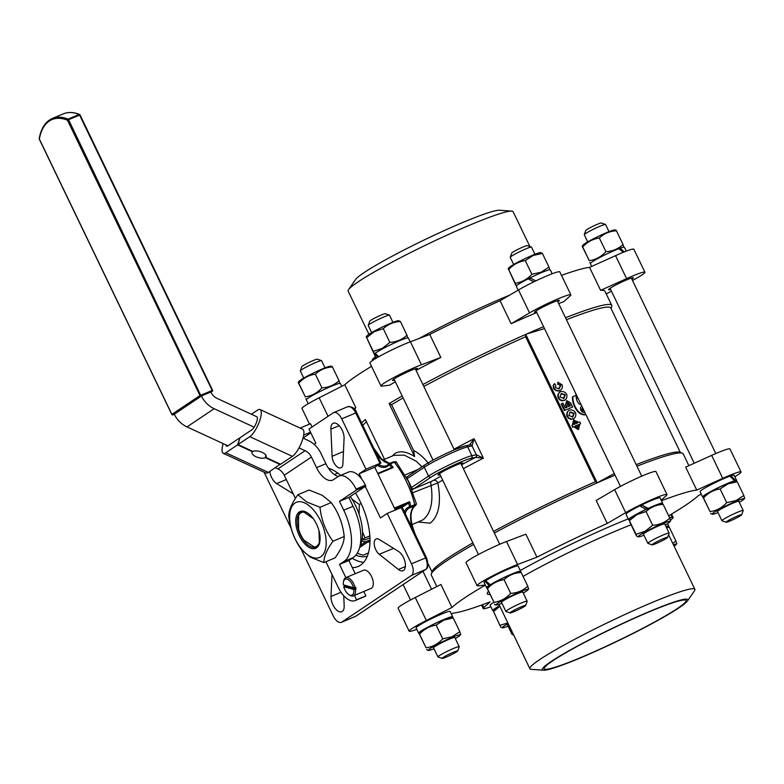 <?xml version="1.0" encoding="UTF-8"?>
<svg xmlns="http://www.w3.org/2000/svg" width="784" height="784" viewBox="0 0 784 784"><rect width="100%" height="100%" fill="white"/><g stroke="black" fill="none" stroke-linecap="round" stroke-linejoin="round"><path stroke-width="1.18" d="M350.301 496.458A38.387 19.659 67.2 0 1 358.072 511.344A38.387 19.659 67.2 0 1 359.954 546.223M369.96 541.94A35.437 18.15 67.2 0 1 367.755 542.018M688.881 465.667L683.197 453.838A139.777 11.927 154.3 0 0 682.286 453.142A139.777 11.927 154.3 0 0 636.951 466.196M615.038 475.143A139.777 11.927 154.3 0 0 598.172 482.434A139.777 11.927 154.3 0 0 597.104 482.905A139.777 11.927 154.3 0 0 494.341 533.002M473.624 544.439A139.777 11.927 154.3 0 0 446.537 560.932A139.777 11.927 154.3 0 0 431.318 573.927A139.777 11.927 154.3 0 0 431.288 575.074L436.825 586.569M451.976 607.473L426.339 620.487L415.275 597.516L440.922 584.492L451.976 607.473A139.777 11.927 -25.7 0 1 464.402 598.055A139.777 11.927 -25.7 0 1 485.335 585.109M536.942 557.179L517.567 564.48L506.513 541.509L525.878 534.198L536.942 557.179A139.777 11.927 -25.7 0 1 607.247 523.457L596.193 500.476L614.617 489.657A26.578 2.264 154.3 0 1 640.42 476.731A26.578 2.264 154.3 0 1 655.934 471.586L666.988 494.567A26.578 2.264 154.3 0 0 651.475 499.712A26.578 2.264 154.3 0 0 625.681 512.638L607.247 523.457M661.451 500.76A139.777 11.927 -25.7 0 1 696.741 490.088L685.677 467.107L711.666 455.377A26.578 2.264 154.3 0 1 729.992 448.977L741.047 471.958A26.578 2.264 154.3 0 0 722.721 478.348L696.741 490.088M701.259 494.145L698.23 495.684A139.777 11.927 -25.7 0 1 685.814 505.102A139.777 11.927 -25.7 0 1 668.664 515.813M611.04 308.445L611.726 306.515A139.777 11.927 154.3 0 0 611.745 305.368L604.934 291.236A139.777 11.927 154.3 0 0 600.613 290.364L589.558 267.383A139.777 11.927 154.3 0 0 561.501 275.38M536.775 312.532A139.777 11.927 154.3 0 0 511.129 323.733L529.553 312.914A26.578 2.264 -25.7 0 1 555.356 299.988A26.578 2.264 -25.7 0 1 570.87 294.833A26.578 2.264 -25.7 0 1 570.223 295.842L563.941 301.556A139.777 11.927 154.3 0 0 558.698 303.584M511.129 323.733L500.074 300.752A139.777 11.927 154.3 0 0 429.759 334.474L440.814 357.455A139.777 11.927 154.3 0 0 416.079 370.391M395.371 381.837A139.777 11.927 154.3 0 0 389.501 385.218L381.935 386.13A26.578 2.264 -25.7 0 1 380.975 385.983A26.578 2.264 -25.7 0 1 395.028 376.888A26.578 2.264 -25.7 0 1 421.449 364.756L440.814 357.455M371.518 366.334A139.777 11.927 154.3 0 0 357.22 375.35A139.777 11.927 154.3 0 0 344.803 384.768L355.858 407.739A139.777 11.927 154.3 0 0 354.427 409.219M402.172 395.979A139.777 11.927 154.3 0 0 389.148 403.593L414.618 456.523C406.553 451.496 399.958 450.496 394.852 453.534L392.363 456.014M543.586 326.673A139.777 11.927 154.3 0 0 526.721 333.964L525.652 334.435A139.777 11.927 154.3 0 0 422.89 384.532M611.745 305.368A139.777 11.927 154.3 0 0 565.499 317.726M418.205 522.026L430.24 523.163C438.883 516.078 441.421 502.662 437.844 482.915A3.94 2.675 59.8 0 0 433.621 480.318L431.445 481.396A3.94 2.019 67.2 0 0 430.759 482.797A3.94 2.019 67.2 0 0 431.043 485.051C433.454 501.995 430.779 513.589 423.007 519.821L411.894 524.682M394.048 455.318L404.289 455.141L416.245 461.237L421.968 466.774M471.096 458.317L475.506 457.386L483.395 458.121L476.309 454.769L471.899 455.69A26.578 2.264 154.3 0 0 461.051 459.571A26.578 2.264 154.3 0 0 428.534 476.084A1.97 1.686 56.2 0 0 430.945 477.201A24.608 2.097 -25.7 0 1 461.051 461.913A24.608 2.097 -25.7 0 1 471.096 458.317A1.97 1.852 -101.8 0 0 471.899 455.69L467.646 446.851A1.97 1.852 -101.8 0 0 465.588 445.782L469.998 444.861A1.97 1.852 -101.8 0 0 469.988 444.861A1.97 1.852 -101.8 0 1 472.056 445.929L474.036 438.677L469.557 445.018M412.129 489.892L430.945 477.201M406.729 478.926L424.281 467.254L428.534 476.084L411.424 487.55A1.97 1.686 56.2 0 0 413.834 488.657M407.053 476.78L406.239 477.054M476.309 454.769A1.97 1.852 -101.6 0 1 475.506 457.386A1.97 1.852 -101.8 0 0 476.309 454.769L472.056 445.929L467.646 446.851A26.578 2.264 -25.7 0 0 456.798 450.741A26.578 2.264 -25.7 0 0 424.281 467.254A1.97 1.686 -123.8 0 1 424.752 464.961L407.631 476.417A1.97 1.686 -123.8 0 1 407.641 476.417A1.97 1.686 -123.8 0 0 407.17 478.71A39.376 20.159 -112.8 0 1 409.424 483.042A39.376 20.159 -112.8 0 1 411.424 487.55L411.032 487.854M407.259 476.682A1.97 1.441 59 0 0 407.102 476.76L407.641 476.417A1.97 1.686 -123.8 0 1 407.876 476.29M398.409 551.338A10.829 5.547 67.2 0 1 399.242 551.926A10.829 5.547 67.2 0 1 405.122 562.353A10.829 5.547 67.2 0 1 403.025 570.683A10.829 5.547 67.2 0 1 398.419 569.478L379.27 554.317A8.859 4.537 67.2 0 1 374.448 545.782A8.859 4.537 67.2 0 1 376.173 538.971A8.859 4.537 67.2 0 1 379.26 539.48L398.409 551.338M343.735 595.742L344.186 605.797A10.829 5.547 67.2 0 1 344.186 606.934A10.829 5.547 67.2 0 1 341.775 611.696A10.829 5.547 67.2 0 1 334.572 607.669A10.829 5.547 67.2 0 1 330.985 596.487L332.004 574.476M293.206 493.842L276.654 483.591A10.829 5.547 67.2 0 1 275.821 483.003A10.829 5.547 67.2 0 1 269.765 471.507M330.877 429.132A10.829 5.547 67.2 0 1 330.877 428.005A10.829 5.547 67.2 0 1 333.288 423.242A10.829 5.547 67.2 0 1 340.491 427.26A10.829 5.547 67.2 0 1 344.078 438.442L342.892 463.922A8.859 4.537 67.2 0 1 340.922 467.823A8.859 4.537 67.2 0 1 335.336 464.941A8.859 4.537 67.2 0 1 332.102 456.308L330.877 429.132L339.178 425.653M402.153 507.287L426.427 557.6L411.473 563.774A9.839 5.037 67.2 0 1 413.237 570.86A9.839 5.037 67.2 0 1 411.473 575.456L425.506 569.566L355.877 616.195A1.97 1.686 56.2 0 0 356.338 615.881M314.11 444.342L315.825 443.195L309.014 429.054L333.22 412.854A9.839 5.037 67.2 0 1 333.661 412.609A9.839 5.037 67.2 0 1 337.463 413.433A9.839 5.037 67.2 0 1 341.716 418.842L355.75 412.952L379.995 463.324L380.916 463.04L374.762 467.225L395.342 509.992M355.475 492.989A53.155 27.215 67.2 0 1 360.503 565.186A53.155 27.215 67.2 0 1 358.112 566.479A53.155 27.215 67.2 0 1 352.29 567.596M352.222 558.267A53.155 27.215 -112.8 0 0 363.698 562.324M355.867 555.17A47.246 24.196 -112.8 0 0 367.343 556.15M338.335 476.427A19.688 10.084 67.2 0 1 334.386 474.555L337.835 473.105M368.421 552.975L363.188 555.17A47.246 24.196 67.2 0 1 357.328 553.092M410.767 507.434L415.52 505.406M394.754 508.767L408.778 502.877L409.63 501.701L394.421 508.081M426.427 557.6C428.574 564.029 428.348 567.979 425.751 569.439L355.436 616.43A9.839 5.037 67.2 0 0 355.877 616.195L341.844 622.084A9.839 5.037 67.2 0 1 341.403 622.32A9.839 5.037 67.2 0 1 337.6 621.506A9.839 5.037 67.2 0 1 333.347 616.087L301.154 549.192M303.594 437.688A1.97 1.686 -123.8 0 1 304.231 438.491L304.329 438.687M402.182 507.228L387.227 513.402L380.436 517.95L365.266 486.433M392.372 467.411L393.196 467.548A59.065 30.243 -112.8 0 0 390.256 463.716A0.98 0.5 -112.8 0 0 389.55 463.511A0.98 0.813 38.7 0 0 389.266 464.657L394.156 462.08C396.018 461.433 396.586 461.6 395.871 462.589M373.341 447.301L372.576 445.714M461.355 464.432A13.779 1.176 -25.7 0 1 461.345 464.442A13.779 1.176 -25.7 0 0 462.854 463.04A13.779 1.176 -25.7 0 0 453.26 466.402A13.779 1.176 -25.7 0 0 439.52 473.605L478.465 554.494M440.059 474.683A13.779 1.176 -25.7 0 1 438.021 474.996A13.779 1.176 -25.7 0 1 439.52 473.605M680.355 452.476L610.814 307.994A137.808 11.76 154.3 0 0 566.45 319.696M682.286 453.142L679.679 452.241A137.808 11.76 154.3 0 0 636.196 464.628M525.741 334.366L597.192 482.836L595.389 481.709A137.808 11.76 154.3 0 0 493.567 531.405M472.87 542.871A137.808 11.76 154.3 0 0 447.252 558.512A137.808 11.76 154.3 0 0 432.239 571.33L431.318 573.927M595.389 481.709L525.643 336.777A137.808 11.76 154.3 0 0 423.821 386.473M403.123 397.939A137.808 11.76 154.3 0 0 391.588 404.691L413.629 450.477L414.618 456.523M428.485 463.471C423.977 457.66 419.019 453.328 413.629 450.477M584.913 412.541A3.665 3.126 -123.8 0 1 580.64 409.522A3.665 3.126 -123.8 0 1 581.787 406.053L581.787 406.053M584.129 410.904A1.695 1.45 -123.8 0 1 582.659 407.866A1.695 1.45 56.2 0 0 584.031 410.718M613.323 628.043A78.753 6.723 -25.7 0 1 686.049 600.495A78.753 6.723 -25.7 0 1 616.851 641.253A78.753 6.723 -25.7 0 1 544.125 668.801A78.753 6.723 -25.7 0 1 613.323 628.043M687.46 600.946L694.467 590.813A91.542 7.811 154.3 0 0 694.879 589.333A91.542 7.811 154.3 0 0 610.334 621.359A91.542 7.811 154.3 0 0 529.896 668.732A91.542 7.811 154.3 0 0 531.307 669.34L543.606 670.183A80.713 6.889 -25.7 0 1 613.274 627.876A80.713 6.889 -25.7 0 1 687.46 600.946A80.713 6.889 -25.7 0 1 616.9 641.42A80.713 6.889 -25.7 0 1 543.606 670.183M355.074 587.52A9.839 5.037 -112.8 0 0 345.715 577.71A9.839 5.037 -112.8 0 0 343.696 580.67L343.461 581.797A8.663 4.439 67.2 0 1 348.155 579.631A8.663 4.439 67.2 0 1 353.447 587.716L355.701 587.255A9.839 5.037 67.2 0 1 355.897 588.176A9.839 5.037 67.2 0 1 356.044 589.088L353.79 589.539A8.663 4.439 67.2 0 1 348.851 594.615A8.663 4.439 67.2 0 1 343.745 586.657L344.607 585.795A9.839 5.037 67.2 0 1 344.45 585.129M345.715 577.71L363.492 570.252A9.839 5.037 67.2 0 1 373.047 580.983A9.839 5.037 67.2 0 1 371.116 588.402L353.339 595.869A9.839 5.037 -112.8 0 0 355.426 589.343M354.437 595.409L356.534 599.78L356.112 600.064A20.668 10.584 67.2 0 1 355.181 600.564A20.668 10.584 67.2 0 1 347.194 598.849A20.668 10.584 67.2 0 1 338.267 587.481L325.879 561.726M295.411 498.418L284.249 475.241L311.424 457.043L316.53 467.646A19.688 10.084 -112.8 0 0 325.027 478.485A19.688 10.084 -112.8 0 0 332.641 480.122A19.688 10.084 -112.8 0 0 333.523 479.641L338.198 476.515A20.668 10.584 67.2 0 1 339.129 476.015A20.668 10.584 67.2 0 1 347.116 477.73A20.668 10.584 67.2 0 1 356.044 489.098L356.475 489.98L339.492 501.358L343.745 510.198A43.316 22.177 67.2 0 1 343.774 561.589L339.521 564.431L345.881 577.641M356.475 489.98L365.824 486.06L365.403 485.178A20.668 10.584 -112.8 0 0 356.475 473.801A20.668 10.584 -112.8 0 0 348.478 472.086L339.129 476.015M265.943 455.279L265.257 457.64A7.379 3.116 16.3 0 1 255.907 456.69A7.379 3.116 16.3 0 1 252.007 452.486A7.379 3.116 16.3 0 1 252.507 451.751L252.624 451.329M251.409 414.246L257.554 410.14A15.259 4.606 114.8 0 1 260.072 409.562A15.259 4.606 114.8 0 1 259.2 422.135A15.259 4.606 114.8 0 1 249.792 436.688L238.003 444.577L252.928 451.466A7.379 3.116 16.3 0 1 262.277 452.417A7.379 3.116 16.3 0 1 266.178 456.631A7.379 3.116 16.3 0 1 265.678 457.356L266.148 455.749M394.548 380.122A13.779 1.176 -25.7 0 1 392.51 380.436A13.779 1.176 -25.7 0 1 404.515 373.351A13.779 1.176 -25.7 0 1 417.343 368.48A13.779 1.176 -25.7 0 1 415.834 369.881M536.54 312.032A13.779 1.176 -25.7 0 1 534.502 312.336A13.779 1.176 -25.7 0 1 540.441 308.337A13.779 1.176 -25.7 0 1 559.335 300.39A13.779 1.176 -25.7 0 1 557.826 301.781M610.599 289.423A13.779 1.176 -25.7 0 1 608.56 289.727A13.779 1.176 -25.7 0 1 614.411 285.778A13.779 1.176 -25.7 0 1 626.926 279.77A13.779 1.176 -25.7 0 1 633.394 277.781A13.779 1.176 -25.7 0 1 631.884 279.173M368.941 334.278L348.155 291.109A91.542 7.811 -25.7 0 1 348.566 289.629A91.542 7.811 -25.7 0 1 358.141 281.848A91.542 7.811 -25.7 0 1 443.342 236.797A91.542 7.811 -25.7 0 1 511.727 211.112A91.542 7.811 -25.7 0 1 513.138 211.709L529.886 246.519M511.727 211.112L499.428 210.259A80.713 6.889 154.3 0 0 439.138 232.917A80.713 6.889 154.3 0 0 364.021 272.636A80.713 6.889 154.3 0 0 355.573 279.496L348.566 289.629M362.502 531.797L365.05 537.951L363.002 539.157M323.831 562.589L335.082 557.865C341.128 549.476 344.166 542.361 344.205 536.491C342.882 523.928 338.561 512.618 331.23 502.573L322.41 495.361L309.131 490.02L297.881 494.743L306.701 501.956L319.98 507.297C321.303 519.861 325.625 531.17 332.945 541.225C326.908 549.604 323.87 556.728 323.831 562.589L310.552 557.248L301.732 550.035C294.412 539.99 290.08 528.681 288.757 516.107C288.796 510.247 291.834 503.122 297.881 494.743M309.739 556.17A29.919 15.327 -112.8 0 0 326.085 540.235A29.919 15.327 -112.8 0 0 306.074 503.642A29.919 15.327 -112.8 0 0 289.727 519.576A29.919 15.327 -112.8 0 0 309.739 556.17M319.833 541.852A18.992 9.722 67.2 0 1 316.04 547.085A18.992 9.722 67.2 0 1 315.462 547.291A18.992 9.722 67.2 0 1 299.488 532.787A18.992 9.722 67.2 0 1 301.33 512.06A18.992 9.722 67.2 0 1 301.909 511.864A18.992 9.722 67.2 0 1 307.73 513.03M301.575 511.972A18.992 9.722 -112.8 0 0 298.949 514.627L298.567 515.696A18.502 9.477 67.2 0 1 303.947 512.089L303.673 511.462M298.567 515.696L298.567 528.955A18.502 9.477 67.2 0 0 303.967 540.176L314.658 547.281A18.992 9.722 -112.8 0 0 315.942 547.085A18.992 9.722 -112.8 0 0 316.275 546.977M300.782 511.276A19.982 10.231 -112.8 0 0 298.008 532.699A19.982 10.231 -112.8 0 0 315.031 548.535A19.982 10.231 -112.8 0 0 319.735 542.332A19.982 10.231 -112.8 0 0 307.318 512.756A19.982 10.231 -112.8 0 0 300.782 511.276M389.452 315.148L385.267 313.708A8.663 0.735 154.3 0 0 378.692 316.138A8.663 0.735 154.3 0 0 370.411 320.558A8.663 0.735 154.3 0 0 369.715 321.195L368.235 325.36A11.809 1.009 -25.7 0 1 369.195 324.488A11.809 1.009 -25.7 0 1 380.485 318.461A11.809 1.009 -25.7 0 1 389.452 315.148A11.809 1.009 -25.7 0 1 389.521 315.207L392.96 322.361M371.675 332.602L368.235 325.458A11.809 1.009 -25.7 0 1 368.235 325.36M525.682 605.454L527.152 601.289A11.809 1.009 154.3 0 0 527.152 601.191A11.809 1.009 154.3 0 0 518.567 604.239A11.809 1.009 154.3 0 0 506.827 610.471A11.809 1.009 154.3 0 0 505.866 611.432A11.809 1.009 154.3 0 0 505.945 611.491L510.129 612.941A8.663 0.735 -25.7 0 1 510.766 612.186A8.663 0.735 -25.7 0 1 519.704 607.473A8.663 0.735 -25.7 0 1 525.682 605.454A8.663 0.735 -25.7 0 1 524.976 606.091A8.663 0.735 -25.7 0 1 516.695 610.511A8.663 0.735 -25.7 0 1 510.129 612.941M366.883 335.924A17.767 1.519 -25.7 0 1 374.458 331.054A17.767 1.519 -25.7 0 1 398.546 320.685L400.389 321.499C393.715 321.871 388.011 324.262 383.278 328.672L374.252 331.671L366.667 337.669L366.167 336.953L366.883 335.924M373.743 353.182L366.667 337.669L374.487 353.927M373.262 351.379L382.288 348.38L389.873 342.383C396.547 342.01 402.251 339.619 406.984 335.199L407.464 337.012M378.711 356.759L375.203 353.28A18.904 1.617 -25.7 0 1 375.546 353.025A18.904 1.617 -25.7 0 1 394.264 343.01A18.904 1.617 -25.7 0 1 408.346 337.982L410.208 341.844M377.751 357.308L374.664 353.741L375.35 353.447M520.635 571.291A18.904 1.617 -25.7 0 0 508.894 575.26A18.904 1.617 -25.7 0 0 490.274 584.727L485.639 580.768A18.904 1.617 -25.7 0 1 486.08 580.464A18.904 1.617 -25.7 0 1 504.916 570.595A18.904 1.617 -25.7 0 1 518.077 565.989L520.635 571.291A18.904 1.617 -25.7 0 1 520.429 571.742M487.05 587.804A18.904 1.617 -25.7 0 1 486.57 587.686A18.904 1.617 -25.7 0 1 488.638 585.766A18.904 1.617 -25.7 0 1 489.118 585.452L484.894 581.316L485.815 580.934M527.152 601.191L522.752 592.038A11.809 1.009 154.3 0 0 514.157 595.085A11.809 1.009 154.3 0 0 502.417 601.318A11.809 1.009 154.3 0 0 501.466 602.279L505.866 611.432M523.242 593.057A17.767 1.519 154.3 0 0 528.034 589.744A17.767 1.519 154.3 0 0 528.122 589.48A17.767 1.519 154.3 0 0 511.707 595.673A17.767 1.519 154.3 0 0 496.086 604.846A17.767 1.519 154.3 0 0 496.37 604.983A17.767 1.519 154.3 0 0 501.956 603.308M520.694 571.889L521.174 572.477C514.5 572.849 508.796 575.24 504.073 579.66C497.556 580.64 492.019 583.629 487.452 588.647L494.047 602.357C500.564 601.377 506.101 598.388 510.668 593.361C517.342 592.988 523.046 590.597 527.769 586.187L528.259 588M494.537 604.17L495.018 604.758M531.444 247.058L527.26 245.608A8.663 0.735 154.3 0 0 518.773 248.949A8.663 0.735 154.3 0 0 511.707 253.095L510.227 257.27A11.809 1.009 -25.7 0 1 519.861 251.605A11.809 1.009 -25.7 0 1 531.444 247.058A11.809 1.009 -25.7 0 1 531.513 247.117L534.953 254.261M513.667 264.512L510.227 257.358A11.809 1.009 -25.7 0 1 510.227 257.27M667.674 537.363L669.144 533.189A11.809 1.009 154.3 0 0 669.144 533.1A11.809 1.009 154.3 0 0 657.492 537.589A11.809 1.009 154.3 0 0 647.858 543.341A11.809 1.009 154.3 0 0 647.937 543.4L652.112 544.851A8.663 0.735 -25.7 0 1 659.128 540.588A8.663 0.735 -25.7 0 1 667.674 537.363A8.663 0.735 -25.7 0 1 660.608 541.509A8.663 0.735 -25.7 0 1 652.112 544.851M508.875 267.824A17.767 1.519 -25.7 0 1 532.463 255.28A17.767 1.519 -25.7 0 1 540.539 252.585L542.381 253.399L533.1 255.496L525.27 260.582C518.763 261.562 513.226 264.551 508.659 269.569L508.159 268.853L508.875 267.824M515.735 285.092L508.659 269.569L516.48 285.827M515.255 283.279C521.762 282.299 527.299 279.31 531.866 274.282L541.146 272.195L548.976 267.109L549.457 268.922M530.17 277.928A17.767 1.519 154.3 0 0 528.269 278.888L534.002 281.76M535.805 280.897L530.062 277.879A18.904 1.617 -25.7 0 1 531.023 277.399A18.904 1.617 -25.7 0 1 550.339 269.882L552.201 273.753M533.816 281.858L528.269 278.888M647.731 508.708L641.645 504.974A18.904 1.617 -25.7 0 1 642.615 504.504A18.904 1.617 -25.7 0 1 660.069 497.889L662.627 503.191A18.904 1.617 -25.7 0 1 662.421 503.642M641.645 504.974L648.133 508.414A18.904 1.617 -25.7 0 1 662.627 503.191M645.173 509.806A18.904 1.617 -25.7 0 1 646.143 509.345L639.675 505.945A18.904 1.617 -25.7 0 0 626.014 514.284L628.562 519.586A18.904 1.617 -25.7 0 1 645.173 509.806M669.144 533.1L664.744 523.947A11.809 1.009 154.3 0 0 653.092 528.436A11.809 1.009 154.3 0 0 643.458 534.188L647.858 543.341M665.234 524.966A17.767 1.519 154.3 0 0 670.026 521.644A17.767 1.519 154.3 0 0 662.676 523.555A17.767 1.519 154.3 0 0 645.742 531.621A17.767 1.519 154.3 0 0 638.362 536.883A17.767 1.519 154.3 0 0 643.948 535.207M636.04 534.267L628.954 519.841L629.66 518.812A17.767 1.519 -25.7 0 1 637.235 513.941A17.767 1.519 -25.7 0 1 646.163 509.443A17.767 1.519 -25.7 0 1 648.152 508.512A17.767 1.519 -25.7 0 1 661.333 503.573L663.166 504.386C656.492 504.759 650.789 507.15 646.065 511.56L637.029 514.559L629.444 520.556L629.934 522.369L636.53 536.07L636.04 534.267L645.075 531.268L652.66 525.27C659.334 524.898 665.038 522.507 669.761 518.087L670.251 519.9M636.53 536.07L638.362 536.883M605.493 224.449L601.318 222.999A8.663 0.735 154.3 0 0 599.936 223.293A8.663 0.735 154.3 0 0 591.361 227.066A8.663 0.735 154.3 0 0 585.766 230.486L584.286 234.651A11.809 1.009 -25.7 0 1 591.91 229.996A11.809 1.009 -25.7 0 1 603.611 224.841A11.809 1.009 -25.7 0 1 605.493 224.449A11.809 1.009 -25.7 0 1 605.571 224.508L609.011 231.652M587.726 241.903L584.286 234.749A11.809 1.009 -25.7 0 1 584.286 234.651M741.723 514.755L743.203 510.58A11.809 1.009 154.3 0 0 743.203 510.482A11.809 1.009 154.3 0 0 741.243 510.825A11.809 1.009 154.3 0 0 729.11 516.195A11.809 1.009 154.3 0 0 721.917 520.733A11.809 1.009 154.3 0 0 721.995 520.792L726.17 522.232A8.663 0.735 -25.7 0 1 731.08 519.028A8.663 0.735 -25.7 0 1 740.292 514.921A8.663 0.735 -25.7 0 1 741.723 514.755A8.663 0.735 -25.7 0 1 736.137 518.165A8.663 0.735 -25.7 0 1 727.562 521.948A8.663 0.735 -25.7 0 1 726.17 522.232M582.218 246.245L582.933 245.216A17.767 1.519 -25.7 0 1 598.202 236.435A17.767 1.519 -25.7 0 1 614.597 229.977L615.95 230.065M615.959 230.192L616.44 230.79C609.766 231.162 604.062 233.554 599.329 237.973C592.822 238.953 587.275 241.942 582.708 246.96L589.303 260.67C595.82 259.69 601.357 256.691 605.924 251.674C612.598 251.301 618.302 248.91 623.035 244.5L623.515 246.313M589.303 260.67L582.228 246.372M619.429 248.616L620.232 248.165A18.904 1.617 -25.7 0 1 620.85 247.95A18.904 1.617 -25.7 0 1 624.397 247.274L626.259 251.145M620.232 248.165L624.231 251.929M623.211 252.34L618.841 248.685A18.904 1.617 -25.7 0 0 600.162 257.289A18.904 1.617 -25.7 0 0 590.332 263.669L591.665 266.433M730.061 476.349L731.109 475.78A18.904 1.617 -25.7 0 1 731.639 475.614A18.904 1.617 -25.7 0 1 734.128 475.28L736.686 480.582A18.904 1.617 -25.7 0 1 736.48 481.033M731.109 475.78L735.519 480.563A18.904 1.617 -25.7 0 1 736.686 480.582M734.196 480.915A18.904 1.617 -25.7 0 1 734.677 480.768L729.884 476.202A18.904 1.617 -25.7 0 0 710.745 484.845A18.904 1.617 -25.7 0 0 700.073 491.676L702.621 496.978A18.904 1.617 -25.7 0 1 714.694 489.432A18.904 1.617 -25.7 0 1 734.196 480.915M743.203 510.482L738.802 501.339A11.809 1.009 154.3 0 0 736.833 501.672A11.809 1.009 154.3 0 0 724.71 507.042A11.809 1.009 154.3 0 0 717.517 511.58L721.917 520.733M739.292 502.358A17.767 1.519 154.3 0 0 744.085 499.036A17.767 1.519 154.3 0 0 735.823 501.329A17.767 1.519 154.3 0 0 718.703 509.61A17.767 1.519 154.3 0 0 712.421 514.275A17.767 1.519 154.3 0 0 718.007 512.599M710.098 511.648L703.003 497.232L703.718 496.203A17.767 1.519 -25.7 0 1 727.317 483.65A17.767 1.519 -25.7 0 1 733.804 481.239A17.767 1.519 -25.7 0 1 734.628 481.043A17.767 1.519 -25.7 0 1 735.382 480.955L737.225 481.778L727.954 483.865L720.124 488.951C713.607 489.931 708.07 492.93 703.503 497.948L710.098 511.648C716.615 510.678 722.152 507.679 726.719 502.662L735.99 500.574L743.82 495.478L744.31 497.291M710.578 513.461L712.421 514.275M674.103 546.164A17.767 1.519 154.3 0 0 676.151 544.527A17.767 1.519 154.3 0 0 676.239 544.263A17.767 1.519 154.3 0 0 673.397 544.704M672.78 543.43L675.886 540.97L676.367 542.773M668.811 526.662L669.291 527.26L666.498 527.583M666.057 526.681A17.767 1.519 -25.7 0 1 667.449 526.446L668.801 526.534M493.165 610.687A18.904 1.617 -25.7 0 1 492.695 610.56L490.147 605.258A18.904 1.617 -25.7 0 1 493.685 602.406M492.695 610.56A18.904 1.617 -25.7 0 1 499.594 605.758M508.483 624.24A11.809 1.009 154.3 0 0 507.591 625.162L511.991 634.315A11.809 1.009 154.3 0 0 512.07 634.374L513.618 634.913M512.883 633.394A11.809 1.009 154.3 0 0 511.991 634.315M321.509 360.64L317.334 359.19A8.663 0.735 154.3 0 0 315.952 359.484A8.663 0.735 154.3 0 0 307.377 363.257A8.663 0.735 154.3 0 0 301.781 366.677L300.301 370.842A11.809 1.009 -25.7 0 1 307.936 366.187A11.809 1.009 -25.7 0 1 319.627 361.032A11.809 1.009 -25.7 0 1 321.509 360.64A11.809 1.009 -25.7 0 1 321.587 360.699L325.027 367.843M457.748 650.945L459.218 646.771A11.809 1.009 154.3 0 0 459.218 646.673A11.809 1.009 154.3 0 0 457.258 647.016A11.809 1.009 154.3 0 0 445.126 652.386A11.809 1.009 154.3 0 0 437.933 656.923A11.809 1.009 154.3 0 0 438.011 656.982L442.186 658.423A8.663 0.735 -25.7 0 1 447.096 655.218A8.663 0.735 -25.7 0 1 456.308 651.122A8.663 0.735 -25.7 0 1 457.748 650.945A8.663 0.735 -25.7 0 1 452.152 654.356A8.663 0.735 -25.7 0 1 443.577 658.139A8.663 0.735 -25.7 0 1 442.186 658.423M303.741 378.094L300.301 370.94A11.809 1.009 -25.7 0 1 300.301 370.842M331.975 366.393L332.455 366.981C325.781 367.353 320.078 369.744 315.344 374.164C308.837 375.144 303.3 378.133 298.724 383.151L305.329 396.861C311.836 395.881 317.373 392.882 321.94 387.864C328.614 387.492 334.317 385.101 339.051 380.691L339.531 382.504M305.809 398.674L306.289 399.262M308.21 403.731L306.358 399.86A18.904 1.617 -25.7 0 1 317.54 392.774A18.904 1.617 -25.7 0 1 336.865 384.14A18.904 1.617 -25.7 0 1 340.413 383.464L341.775 386.296M419.107 633.296A18.904 1.617 -25.7 0 1 418.636 633.168L416.088 627.866A18.904 1.617 -25.7 0 1 428.162 620.32A18.904 1.617 -25.7 0 1 447.664 611.804A18.904 1.617 -25.7 0 1 450.143 611.471L452.701 616.773A18.904 1.617 -25.7 0 1 452.495 617.224M418.636 633.168A18.904 1.617 -25.7 0 1 430.72 625.622A18.904 1.617 -25.7 0 1 450.212 617.106A18.904 1.617 -25.7 0 1 452.701 616.773M459.218 646.673L454.818 637.529A11.809 1.009 154.3 0 0 452.848 637.862A11.809 1.009 154.3 0 0 440.726 643.233A11.809 1.009 154.3 0 0 433.532 647.77L437.933 656.923M455.308 638.548A17.767 1.519 154.3 0 0 460.1 635.226A17.767 1.519 154.3 0 0 451.839 637.519A17.767 1.519 154.3 0 0 434.718 645.8A17.767 1.519 154.3 0 0 428.436 650.465A17.767 1.519 154.3 0 0 434.022 648.789M426.114 647.839L419.028 633.423L419.734 632.394A17.767 1.519 -25.7 0 1 443.332 619.84A17.767 1.519 -25.7 0 1 451.398 617.145L453.24 617.968L443.969 620.056L436.139 625.142C429.622 626.122 424.085 629.121 419.518 634.138L426.114 647.839C432.631 646.869 438.168 643.87 442.735 638.852L452.005 636.765L459.836 631.669L460.326 633.482M426.604 649.652L428.436 650.465M436.139 625.142L442.735 638.852M453.24 617.968L459.836 631.669M298.234 382.435L298.949 381.406A17.767 1.519 -25.7 0 1 314.217 372.625A17.767 1.519 -25.7 0 1 330.613 366.167L331.965 366.255M305.329 396.861L298.253 382.563M321.94 387.864L315.344 374.164M339.051 380.691L332.455 366.981M309.513 424.134L301.987 408.493A26.578 2.264 -25.7 0 1 319.157 397.792L344.803 384.768M380.975 385.983L369.921 363.002A26.578 2.264 -25.7 0 1 383.974 353.907A26.578 2.264 -25.7 0 1 410.395 341.775L429.759 334.474M500.074 300.752L518.498 289.933A26.578 2.264 -25.7 0 1 544.302 277.007A26.578 2.264 -25.7 0 1 559.805 271.862L570.87 294.833M589.558 267.383L615.548 255.653A26.578 2.264 -25.7 0 1 633.864 249.253L644.928 272.224A26.578 2.264 -25.7 0 1 632.502 280.456M508.15 623.545A17.767 1.519 154.3 0 0 502.495 627.857A17.767 1.519 154.3 0 0 508.081 626.181M499.849 606.297L493.577 611.53L493.077 610.814L493.793 609.785A17.767 1.519 -25.7 0 1 499.643 605.865M500.653 627.043L493.577 611.53L500.653 627.043L502.495 627.857M500.172 625.23L507.846 622.917M372.704 360.395L372.292 359.827L373.008 358.798A17.767 1.519 -25.7 0 1 375.497 356.877M372.292 359.827L372.508 360.532M375.859 357.641L373.341 359.974M669.291 527.26L675.886 540.97M665.969 526.485A18.904 1.617 -25.7 0 1 668.742 526.074A18.904 1.617 -25.7 0 1 668.546 526.525M737.225 481.778L743.82 495.478M720.124 488.951L726.719 502.662M733.804 481.239L734.677 480.768M735.519 480.563L734.628 481.043M589.793 262.483L590.274 263.071M605.924 251.674L599.329 237.973M623.035 244.5L616.44 230.79M663.166 504.386L669.761 518.087M646.065 511.56L652.66 525.27M518.136 290.149L516.284 286.278A18.904 1.617 -25.7 0 1 528.132 278.849M530.729 278.232A11.809 1.009 154.3 0 0 529.004 279.114M548.976 267.109L542.381 253.399M531.866 274.282L525.27 260.582M486.962 587.931L487.668 586.902A17.767 1.519 -25.7 0 1 490.02 585.07A17.767 1.519 -25.7 0 1 491.186 584.345A17.767 1.519 -25.7 0 1 507.522 575.985A17.767 1.519 -25.7 0 1 519.341 571.663L520.694 571.761M494.047 602.357L486.972 588.059M504.073 579.66L510.668 593.361M521.174 572.477L527.769 586.187M490.02 585.07L489.118 585.452M490.274 584.727L491.186 584.345M486.57 587.686L484.022 582.375A18.904 1.617 -25.7 0 1 484.894 581.316M376.153 358.239L374.291 354.378A18.904 1.617 -25.7 0 1 374.664 353.741M406.984 335.199L400.389 321.499M389.873 342.383L383.278 328.672M319.98 507.297L331.23 502.573M332.945 541.225L344.205 536.491M352.075 499.173L359.288 504.416L359.121 514.226M359.288 504.416L361.169 503.622M365.05 537.951L369.832 535.942M369.93 537.863L365.158 539.862A1.97 1.686 56.2 0 1 362.747 538.755L362.286 537.795M361.875 540.441A3.94 3.361 56.2 0 0 366.01 541.626L369.979 539.96M369.979 540.529L359.65 547.448M600.613 290.364L626.602 278.624A26.578 2.264 -25.7 0 1 644.928 272.224M611.461 291.207L606.208 293.873M353.956 408.709L355.858 407.739M210.876 392.216L211.68 391.628M211.896 391.539L201.135 396.057L173.529 414.54M201.135 396.057L173.372 414.658M238.003 444.577L240.012 437.727L251.791 429.838A7.379 2.225 -65.2 0 0 256.26 423.007A7.379 2.225 -65.2 0 0 256.887 416.784L217.168 398.439A11.809 10.094 -123.8 0 1 210.818 392.088L210.778 392.01M254.143 427.172L214.159 408.709A23.628 20.188 -123.8 0 1 201.459 396.018L201.419 395.94M311.424 457.043A11.809 10.094 56.2 0 0 305.074 450.702L299.008 447.899M334.386 474.555A19.688 10.084 67.2 0 1 325.879 463.726L320.783 453.123A23.628 20.188 56.2 0 0 308.083 440.422L303.026 438.089M252.507 451.751L237.581 444.861L225.792 452.75A15.259 4.606 114.8 0 1 223.283 453.328A15.259 4.606 114.8 0 1 223.175 443.617M280.3 464.108L268.393 472.429A15.259 4.606 114.8 0 1 265.884 473.007L223.283 453.328M280.182 464.53L265.257 457.64M239.884 438.148L237.581 444.861M303.026 438.07L310.836 432.837M310.533 432.209L303.682 435.081M312.071 427.015L310.484 423.723L300.145 428.064M260.072 409.562L302.673 429.23A15.259 4.606 114.8 0 1 301.801 441.813A15.259 4.606 114.8 0 1 292.393 456.357L280.603 464.246L265.678 457.356M225.988 444.92A7.379 2.225 -65.2 0 0 226.576 446.184A7.379 2.225 -65.2 0 0 227.801 445.9L239.581 438.011M356.534 599.78L365.893 595.85L363.786 591.479M355.181 600.564L364.54 596.634A20.668 10.584 -112.8 0 0 365.471 596.134L365.893 595.85M227.928 445.812L186.984 426.908A23.628 20.188 -123.8 0 1 174.283 414.207L201.459 396.018M284.249 475.241A11.809 10.094 56.2 0 0 277.899 468.891L275.4 467.734M355.24 573.721L348.88 560.501L353.123 557.659A43.316 22.177 -112.8 0 0 353.094 506.268L348.841 497.428L365.824 486.06M339.521 564.431L348.88 560.501M339.492 501.358L348.841 497.428M319.392 544.116L319 530.758M313.296 518.685L303.947 512.089M353.447 587.716L343.392 584.825A8.663 4.439 67.2 0 1 343.461 581.797M348.851 594.615L349.821 595.242A9.839 5.037 -112.8 0 0 353.339 595.869M344.607 585.795L356.044 589.088M353.79 589.539L343.745 586.657M319 543.371A18.502 9.477 67.2 0 1 313.62 546.977M661.206 500.251L666.341 495.566A26.578 2.264 154.3 0 0 666.988 494.567M517.567 564.48A26.578 2.264 154.3 0 0 491.156 576.612A26.578 2.264 154.3 0 0 477.103 585.707A26.578 2.264 154.3 0 0 478.064 585.864L485.276 584.982M426.339 620.487A26.578 2.264 154.3 0 0 409.17 631.198A26.578 2.264 154.3 0 0 416.774 629.307M451.368 614.009L453.475 613.059A139.777 11.927 -25.7 0 0 490.147 601.867L483.875 607.58A26.578 2.264 154.3 0 0 483.228 608.59A26.578 2.264 154.3 0 0 490.833 606.689M670.526 519.919A26.578 2.264 154.3 0 0 673.113 517.44A26.578 2.264 154.3 0 0 672.153 517.293L669.536 517.607M734.824 476.721A26.578 2.264 154.3 0 0 741.047 471.958M640.156 506.199A13.779 1.176 -25.7 0 1 641.763 505.406M415.275 597.516A26.578 2.264 154.3 0 0 398.105 608.217L409.17 631.198M506.513 541.509A26.578 2.264 154.3 0 0 480.092 553.641A26.578 2.264 154.3 0 0 466.039 562.736L477.103 585.707M577.739 398.586L575.025 391.99M581.169 404.76A4.92 4.204 -123.8 0 1 577.485 401.771A12.299 10.506 -123.8 0 1 576.152 395.322L572.869 396.704A19.688 16.827 56.2 0 0 577.769 410.767A9.496 8.114 56.2 0 0 585.893 414.569M585.991 414.795A9.496 8.114 -123.8 0 1 577.347 411.051A19.688 16.827 -123.8 0 1 572.447 396.988L572.869 396.704M574.006 419.773L572.8 424.918L572.026 425.242L572.869 426.996L573.643 426.672L578.553 429.25L579.758 424.105L580.67 423.723L579.827 421.968L578.915 422.351L573.516 420.087M578.131 429.534L578.837 429.093L578.131 429.534L573.643 426.672M577.592 422.909L574.123 424.369L574.78 421.527L577.592 422.909M578.435 424.654L577.769 427.496L574.966 426.114L578.435 424.654L575.005 426.202M577.347 427.78L578.014 424.938M573.222 426.957L572.447 427.28L572.026 425.242M572.379 425.202L573.574 420.057M579.797 424.193L580.67 423.723M577.171 423.193L574.358 421.812M568.694 417.872L571.409 419.097L574.035 418.431L570.987 419.381L568.273 418.156L568.694 417.872L567.469 416.098C566.714 413.413 567.371 411.424 569.439 410.101L568.782 410.502M573.182 418.95L573.604 418.666C575.642 417.343 576.279 415.353 575.515 412.698C573.966 410.444 571.938 409.581 569.439 410.101M572.663 416.843L568.802 415.51L570.291 411.963L574.172 413.256L573.026 416.647M572.242 417.127L573.751 413.54L569.87 412.247M568.273 418.156L567.048 416.382C566.283 413.805 566.94 411.806 569.017 410.385M562.971 403.162L561.667 403.711L564.843 410.316L572.643 407.043L570.634 402.878L566.754 400.644L565.529 405.122L565.95 404.838L567.097 407.229L565.293 407.984L562.971 403.162M566.754 400.644L565.95 404.838M570.478 405.808L568.41 406.68L567.538 404.867L567.645 402.506L569.645 404.074L570.478 405.808M564.843 410.316L572.643 407.043M564.421 410.6L561.236 403.995L561.667 403.711M570.007 406.004L567.224 402.79M566.626 407.425L565.529 405.122M559.805 399.399L562.52 400.624L565.137 399.958L562.099 400.908L559.374 399.683L559.805 399.399L558.58 397.625C557.826 394.94 558.482 392.941 560.55 391.628L559.894 392.02M564.284 400.467L564.715 400.183C566.754 398.87 567.391 396.88 566.626 394.215C565.068 391.961 563.049 391.098 560.55 391.628M563.774 398.37L559.913 397.037L561.393 393.48L565.284 394.783L564.137 398.174M563.343 398.654L564.852 395.067L560.972 393.764M559.374 399.683L558.149 397.909C557.385 395.332 558.041 393.333 560.119 391.912M559.668 390.804L560.09 390.52C562.108 389.138 562.785 387.237 562.108 384.836L557.826 382.22L558.169 384.16L560.776 385.414L559.09 388.737L555.386 387.629L555.797 385.228L554.572 383.621L553.573 385.12L553.994 388.109C555.542 390.295 557.571 391.098 560.09 390.52L559.668 390.804C557.11 391.343 555.082 390.54 553.573 388.394L553.151 385.405L554.572 383.621M559.58 388.472L559.09 388.737M558.659 389.021L560.354 385.708L558.169 384.16M557.747 384.444L557.826 382.22M526.721 333.964L544.517 328.604M597.192 482.836L614.274 473.556M361.718 479.063L359.17 473.771L365.961 469.214L341.716 418.842M264.081 472.174L291.197 528.504M341.844 622.084L411.473 575.456M411.473 563.774L387.227 513.402M328.476 468.264A53.155 27.215 67.2 0 1 340.707 475.349M366.451 421.763A137.808 11.76 154.3 0 0 362.894 425.575M384.523 459.306L365.373 419.509A139.777 11.927 154.3 0 0 361.62 422.939M525.643 336.777L525.652 334.435M389.148 403.593L391.588 404.691M365.961 469.214L379.995 463.324M359.17 473.771L374.762 467.225M415.892 504.181L409.571 506.866A0.98 0.843 75.3 0 0 410.698 507.464A0.98 0.5 -112.8 0 0 410.914 506.64A59.065 30.243 -112.8 0 0 409.63 501.701M408.778 502.877L403.544 506.376L395.273 509.845M415.883 505.219L415.579 505.376C409.542 510.227 409.493 520.027 415.442 534.796L416.01 535.942M330.789 469.097A47.246 24.196 -112.8 0 0 329.594 469.812M406.965 476.829L407.102 476.76A1.97 1.441 59 0 0 406.543 477.603M411.649 488.657A1.97 1.441 59 0 0 413.207 489.049L431.445 481.396M413.119 492.577L437.844 482.915A137.808 11.76 154.3 0 1 442.676 480.131M405.063 474.928L417.931 469.528M455.102 449.536A24.608 2.097 154.3 0 0 424.997 464.824A1.97 1.686 -123.8 0 0 424.752 464.961C432.494 460.071 442.637 454.906 455.19 449.487L465.588 445.782M276.654 483.591L286.317 479.534M401.261 507.513L425.506 557.885A9.839 5.037 67.2 0 1 427.27 564.97A9.839 5.037 67.2 0 1 425.506 569.566A1.97 1.686 -123.8 0 0 425.751 569.439M333.661 412.609L347.694 406.72A9.839 5.037 67.2 0 1 351.497 407.533A9.839 5.037 67.2 0 1 355.75 412.952L356.642 412.727M405.21 513.51A24.608 12.603 67.2 0 1 408.729 508.355A24.608 12.603 67.2 0 1 409.836 507.758A24.608 12.603 67.2 0 1 410.522 507.513M415.304 505.523A24.608 12.603 -112.8 0 0 414.961 505.729A24.608 12.603 -112.8 0 0 412.472 528.612M408.582 502.995A58.075 29.733 67.2 0 1 409.571 506.866A25.598 13.103 -112.8 0 0 404.377 511.785M414.599 505.827A0.98 0.5 -112.8 0 0 414.638 505.817L414.638 505.817A0.98 0.5 -112.8 0 0 414.814 505.004A59.065 30.243 67.2 0 0 406.661 482.082A59.065 30.243 67.2 0 0 394.156 462.08A0.98 0.5 -112.8 0 0 393.558 461.786L393.558 461.786A0.98 0.5 -112.8 0 0 393.45 461.874L389.795 463.403M391.765 467.529L377.741 473.418M463.373 468.656A137.808 11.76 154.3 0 1 483.395 458.121L474.036 438.677A137.808 11.76 154.3 0 0 454.014 449.212M488.403 591.43A97.451 8.31 154.3 0 0 487.246 593.713A97.451 8.31 154.3 0 0 489.873 594.478M523.075 576.416A91.542 7.811 -25.7 0 1 575.603 549.202A91.542 7.811 -25.7 0 1 631.091 524.79M356.044 489.098L365.403 485.178M68.061 119.129A61.034 31.252 -112.8 0 0 67.708 118.992A61.034 31.252 -112.8 0 0 52.342 118.462L63.416 113.817A61.034 31.252 67.2 0 1 78.772 114.337A61.034 31.252 67.2 0 1 79.135 114.484L68.061 119.129A0.882 0.676 112.2 0 0 67.483 120.236L68.561 119.687L68.061 119.129M172.833 414.922L201.067 396.057L212.141 391.412A0.882 0.755 56.2 0 0 212.454 390.324L199.989 395.557A0.882 0.755 56.2 0 0 201.067 396.057L68.561 119.687L80.037 114.934M79.4 114.689L212.141 390.363L212.141 391.412L210.896 392.245L212.248 391.353A0.882 0.882 0 0 0 212.552 390.236L80.046 114.905A0.882 0.882 0 0 0 79.586 114.474A0.882 0.676 112.2 0 0 79.135 114.484L79.4 114.689M173.205 414.756L172.96 414.883A0.882 0.755 -123.8 0 1 171.872 414.383L171.912 414.452M509.58 295.176A91.542 7.811 154.3 0 0 504.867 297.126A91.542 7.811 154.3 0 0 418.95 338.551M366.01 541.626L360.326 545.439M615.548 255.653L626.602 278.624M518.498 289.933L529.553 312.914M410.395 341.775L421.449 364.756M319.157 397.792L328.065 416.304M39.367 139.052A0.882 0.598 -170 0 1 39.2 138.601A0.882 0.882 0 0 0 39.278 139.14L39.367 139.052A60.143 30.792 67.2 0 1 67.483 120.236L199.989 395.557L171.872 414.383L39.367 139.052M79.939 114.925A0.882 0.676 112.2 0 0 79.586 114.474C73.647 112.063 68.257 111.847 63.416 113.817M39.278 139.14L171.814 414.471A0.882 0.882 0 0 0 172.921 414.903L174.332 414.305M325.879 463.726L316.53 467.646M268.393 472.429L225.792 452.75M292.393 456.357L249.792 436.688M365.471 596.134L356.112 600.064M214.159 408.709L186.984 426.908M305.074 450.702L277.899 468.891M343.774 561.589L353.123 557.659M343.745 510.198L353.094 506.268M628.229 518.89A97.451 8.31 154.3 0 0 520.262 570.527M722.721 478.348L711.666 455.377M672.153 517.293L670.82 514.529M483.875 607.58L482.493 604.719M625.681 512.638L614.617 489.657M377.467 465.412A25.598 13.103 -112.8 0 0 389.266 464.657A58.075 29.733 67.2 0 1 391.549 467.617M389.138 463.981A24.608 12.603 67.2 0 1 386.777 465.647A24.608 12.603 67.2 0 1 378.75 464.549M376.193 453.23A24.608 12.603 -112.8 0 0 389.511 463.501M377.986 473.928L393.196 467.548M332.102 456.308L343.47 451.535M330.985 596.487L341.02 592.273M379.27 554.317L393.539 548.33M398.419 569.478L405.377 566.558M465.137 445.939A24.608 2.097 154.3 0 0 455.279 449.457M472.056 445.929A1.97 1.852 -102.1 0 0 469.998 444.861M475.506 457.386A141.747 12.093 154.3 0 0 461.511 464.785M440.784 476.202A141.747 12.093 154.3 0 0 433.621 480.318M382.788 460.032L394.029 455.308M409.836 507.758L410.6 507.493A0.98 0.98 0 0 0 410.738 507.454L414.638 505.817L416.49 504.073L408.513 481.513L396.145 461.815L393.558 461.786L389.658 463.422A0.98 0.98 0 0 0 389.276 463.716L386.777 465.647M391.843 467.489L377.741 473.409M380.916 463.04L356.671 412.668C355.309 408.484 352.31 406.504 347.694 406.72M529.896 668.732L498.938 604.405M415.304 368.794L454.328 449.859M460.816 463.354L499.751 544.253M528.034 589.744L528.749 588.715M496.37 604.983L495.018 604.885M557.297 300.693L641.743 476.162M631.355 278.085L715.802 453.554M403.123 584.59L410.532 599.985M460.1 635.226L460.816 634.197M422.948 571.311L431.582 589.235M676.151 544.527L676.866 543.498M667.537 523.565L668.742 526.074M744.085 499.036L744.8 498.007M610.07 288.326L694.252 463.236M670.026 521.644L670.741 520.615M536.011 310.934L620.458 486.403M394.019 379.035L433.033 460.1M39.2 138.601C41.082 128.262 45.462 121.549 52.342 118.462M201.174 396.047L211.788 391.588M694.879 589.333L668.595 534.737M673.113 517.44L671.516 514.118M483.228 608.59L481.533 605.072M428.025 563.745L431.994 571.997M373.654 447.938L381.357 458.748L389.648 463.422M341.403 622.32L355.436 616.43"/></g></svg>
